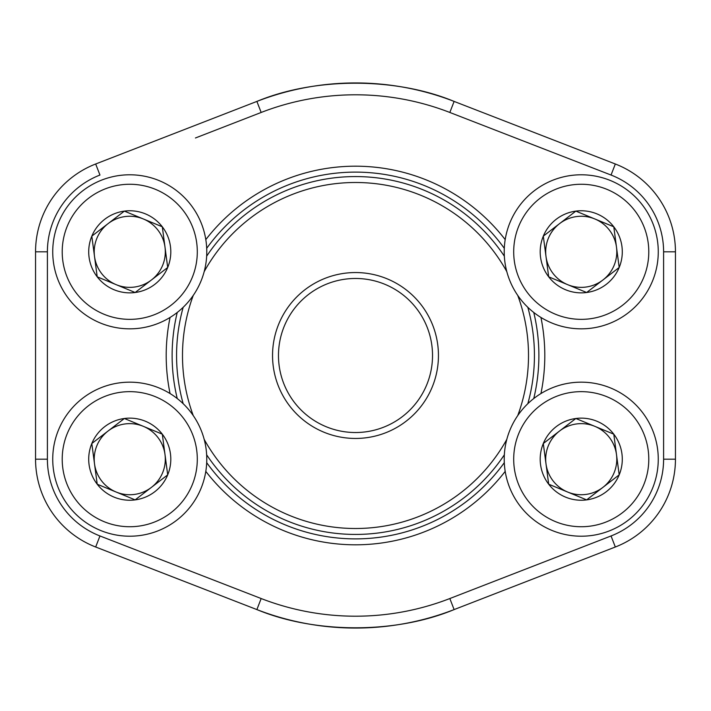 <?xml version="1.0" encoding="UTF-8"?>
<svg xmlns="http://www.w3.org/2000/svg" width="711" height="711" viewBox="0 0 711 711"><rect width="100%" height="100%" fill="white"/><g stroke="black" fill="none" stroke-linecap="round" stroke-linejoin="round"><path stroke-width="1.07" d="M548.696 484.209A41.051 41.051 0 0 1 575.848 418.495A41.051 41.051 0 0 1 619.183 474.859A41.051 41.051 0 0 1 548.696 484.209L543.302 443.513L575.848 418.495L613.789 434.172L619.183 474.859L586.637 499.877L548.696 484.209L543.302 443.513L559.575 430.999A35.55 35.55 0 0 1 594.814 426.333L613.789 434.172L619.183 474.859L586.637 499.877L548.696 484.209M575.848 418.495L594.814 426.333A35.55 35.55 0 0 1 602.91 487.373A35.55 35.55 0 0 1 546.004 463.856A35.55 35.55 0 0 1 559.575 430.999L575.848 418.495M510.054 429.773A77.028 77.028 0 0 1 642.309 412.247A77.028 77.028 0 0 1 591.365 535.543A77.028 77.028 0 0 1 510.054 429.773A77.028 77.028 0 0 1 642.309 412.247A77.028 77.028 0 0 1 591.365 535.543A77.028 77.028 0 0 1 510.054 429.773M97.211 276.828A41.051 41.051 0 0 1 124.363 211.123A41.051 41.051 0 0 1 167.698 267.487A41.051 41.051 0 0 1 97.211 276.828L91.817 236.141L124.363 211.123L162.304 226.791L167.698 267.487L135.152 292.505L97.211 276.828L91.817 236.141L108.09 223.627A35.55 35.55 0 0 1 143.329 218.952L162.304 226.791L167.698 267.487L135.152 292.505L97.211 276.828M124.363 211.123L143.329 218.952A35.55 35.55 0 0 1 151.425 280.001A35.55 35.55 0 0 1 94.519 256.484A35.55 35.55 0 0 1 108.09 223.627L124.363 211.123M58.569 222.401A77.028 77.028 0 0 1 190.824 204.866A77.028 77.028 0 0 1 139.88 328.171A77.028 77.028 0 0 1 58.569 222.401A77.028 77.028 0 0 1 190.824 204.866A77.028 77.028 0 0 1 139.88 328.171A77.028 77.028 0 0 1 58.569 222.401M97.211 484.209A41.051 41.051 0 0 1 124.363 418.495A41.051 41.051 0 0 1 167.698 474.859A41.051 41.051 0 0 1 97.211 484.209L91.817 443.513L124.363 418.495L162.304 434.172L167.698 474.859L135.152 499.877L97.211 484.209L91.817 443.513L108.09 430.999A35.55 35.55 0 0 1 143.329 426.333L162.304 434.172L167.698 474.859L135.152 499.877L97.211 484.209M124.363 418.495L143.329 426.333A35.55 35.55 0 0 1 151.425 487.373A35.55 35.55 0 0 1 94.519 463.856A35.55 35.55 0 0 1 108.09 430.999L124.363 418.495M58.569 429.773A77.028 77.028 0 0 1 190.824 412.247A77.028 77.028 0 0 1 139.88 535.543A77.028 77.028 0 0 1 58.569 429.773A77.028 77.028 0 0 1 190.824 412.247A77.028 77.028 0 0 1 139.88 535.543A77.028 77.028 0 0 1 58.569 429.773M548.696 276.828A41.051 41.051 0 0 1 575.848 211.123A41.051 41.051 0 0 1 619.183 267.487A41.051 41.051 0 0 1 548.696 276.828L543.302 236.141L575.848 211.123L613.789 226.791L619.183 267.487L586.637 292.505L548.696 276.828L543.302 236.141L559.575 223.627A35.55 35.55 0 0 1 594.814 218.952L613.789 226.791L619.183 267.487L586.637 292.505L548.696 276.828M575.848 211.123L594.814 218.952A35.55 35.55 0 0 1 602.91 280.001A35.55 35.55 0 0 1 546.004 256.484A35.55 35.55 0 0 1 559.575 223.627L575.848 211.123M510.054 222.401A77.028 77.028 0 0 1 642.309 204.866A77.028 77.028 0 0 1 591.365 328.171A77.028 77.028 0 0 1 510.054 222.401A77.028 77.028 0 0 1 642.309 204.866A77.028 77.028 0 0 1 591.365 328.171A77.028 77.028 0 0 1 510.054 222.401M47.397 251.81L35.55 251.81A94.208 94.208 0 0 1 95.674 163.992L99.958 175.039A82.36 82.36 0 0 0 47.397 251.81L47.397 459.19A82.36 82.36 0 0 0 99.958 535.961L261.168 598.538A260.697 260.697 0 0 0 449.832 598.538L611.042 535.961L615.326 547.008A94.208 94.208 0 0 0 675.45 459.19A94.208 94.208 0 0 1 615.326 547.008L454.116 609.585A272.553 272.553 0 0 1 256.884 609.585L95.674 547.008A94.208 94.208 0 0 1 35.55 459.19L35.55 251.81A94.208 94.208 0 0 1 95.674 163.992L256.884 101.415A272.553 272.553 0 0 1 454.116 101.415L615.326 163.992A94.208 94.208 0 0 1 675.45 251.81L675.45 459.19L675.45 251.81A94.208 94.208 0 0 0 615.326 163.992A94.208 94.208 0 0 1 675.45 251.81A94.208 94.208 0 0 0 615.326 163.992L611.042 175.039L449.832 112.462A260.697 260.697 0 0 0 261.168 112.462L195.445 137.978M99.958 535.961L95.674 547.008L206.945 590.201M449.832 598.538L454.116 609.585A272.553 272.553 0 0 1 256.884 609.585C315.497 633.883 395.876 633.83 454.116 609.585L504.055 590.201M205.808 239.616A189.304 189.304 0 0 1 505.192 239.616M540.938 317.453A189.304 189.304 0 0 1 540.938 393.547M505.192 471.384A189.304 189.304 0 0 1 205.808 471.384M170.062 393.547A189.304 189.304 0 0 1 170.062 317.453M454.116 101.415C395.503 77.117 315.124 77.17 256.884 101.415A272.553 272.553 0 0 1 454.116 101.415L449.832 112.462M533.757 398.542A183.376 183.376 0 0 0 533.757 312.458M504.295 248.317A183.376 183.376 0 0 0 206.705 248.317M177.243 312.458A183.376 183.376 0 0 0 177.243 398.542M206.705 462.683A183.376 183.376 0 0 0 504.295 462.683M432.119 323.727A82.947 82.947 0 0 1 344.702 437.745A82.947 82.947 0 0 1 289.67 305.028A82.947 82.947 0 0 1 432.119 323.727M506.801 271.593A173.013 173.013 0 0 0 204.199 271.593M193.268 295.394A173.013 173.013 0 0 0 193.268 415.606M204.199 439.407A173.013 173.013 0 0 0 506.801 439.407M517.732 415.606A173.013 173.013 0 0 0 517.732 295.394M527.82 307.303A178.932 178.932 0 0 1 527.82 403.697M504.339 454.818A178.932 178.932 0 0 1 206.661 454.818M183.18 403.697A178.932 178.932 0 0 1 183.18 307.303M206.661 256.182A178.932 178.932 0 0 1 504.339 256.182M426.653 325.994A77.028 77.028 0 0 0 294.372 308.636A77.028 77.028 0 0 0 345.475 431.87A77.028 77.028 0 0 0 426.653 325.994M518.817 433.399A67.545 67.545 0 0 0 590.121 526.149A67.545 67.545 0 0 0 634.79 418.024A67.545 67.545 0 0 0 518.817 433.399M67.332 226.018A67.545 67.545 0 0 0 138.636 318.768A67.545 67.545 0 0 0 183.305 210.643A67.545 67.545 0 0 0 67.332 226.018M67.332 433.399A67.545 67.545 0 0 0 138.636 526.149A67.545 67.545 0 0 0 183.305 418.024A67.545 67.545 0 0 0 67.332 433.399M518.817 226.018A67.545 67.545 0 0 0 590.121 318.768A67.545 67.545 0 0 0 634.79 210.643A67.545 67.545 0 0 0 518.817 226.018M95.674 547.008A94.208 94.208 0 0 1 35.55 459.19L47.397 459.19M515.555 137.978L611.042 175.039A82.36 82.36 0 0 1 663.603 251.81L663.603 459.19A82.36 82.36 0 0 1 611.042 535.961M256.884 101.415L261.168 112.462M261.168 598.538L256.884 609.585M675.45 251.81L663.603 251.81M675.45 459.19L663.603 459.19"/></g></svg>
